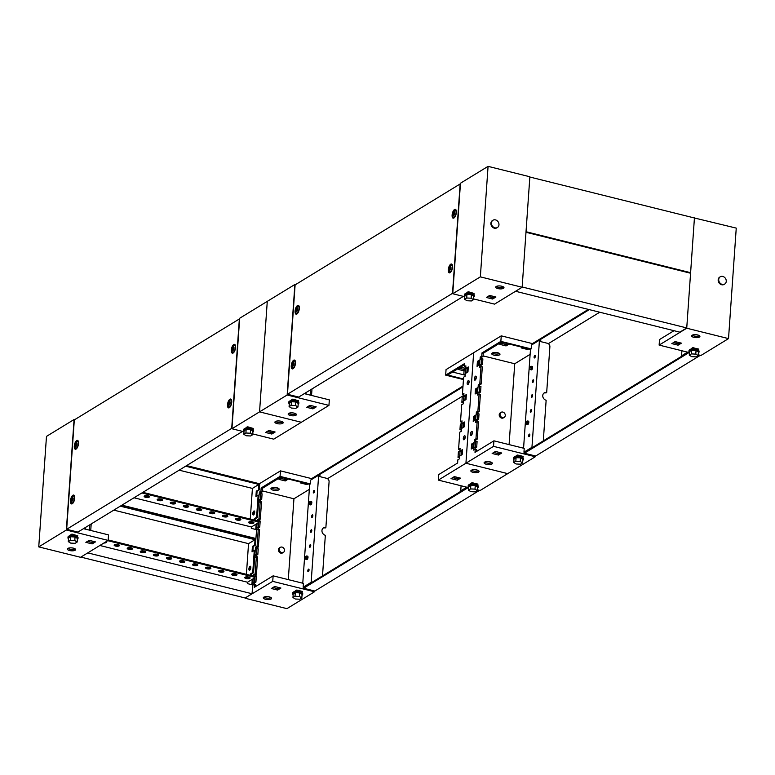 <?xml version="1.0" encoding="UTF-8"?>
<svg xmlns="http://www.w3.org/2000/svg" width="775" height="775" viewBox="0 0 775 775"><rect width="100%" height="100%" fill="white"/><g stroke="black" fill="none" stroke-linecap="round" stroke-linejoin="round"><path stroke-width="1.16" d="M699.428 337.067A4.146 1.463 -176 0 0 699.912 336.447A4.146 1.463 -176 0 0 696.822 334.8A4.146 1.463 -176 0 0 692.114 335.246A4.146 1.463 -176 0 0 691.639 335.866A4.146 1.463 -176 0 0 694.729 337.522A4.146 1.463 -176 0 0 699.428 337.067M674.008 330.702L659.515 339.557L659.128 345.088L689.469 352.635M698.217 354.814L700.92 355.483L728.519 338.607L736.25 228.112L694.129 217.911M659.128 345.088L686.727 328.213L694.448 217.707M686.727 328.213L728.519 338.607M697.829 349.961L698.721 349.234M693.044 347.83L689.576 349.816M678.096 345.175L681.399 343.151L675.132 341.591L671.818 343.616L678.096 345.175L678.183 343.79L673.456 342.618M678.396 343.664L673.659 342.492M682.145 355.987L681.545 355.832L681.893 350.755M681.545 355.832L687.551 352.16M679.869 342.763L678.183 343.79M699.467 335.72A4.146 1.463 4 0 1 695.766 336.243A4.146 1.463 4 0 1 692.182 335.217M692.714 347.743L698.73 349.079L698.023 349.777L692.53 348.411L692.579 347.781M693.238 347.713L698.711 349.351M693.218 347.985L692.53 348.411M698.343 352.935A5.038 1.782 -176 0 0 698.42 352.896A5.038 1.782 -176 0 0 699.002 352.141A5.038 1.782 -176 0 0 695.243 350.135A5.038 1.782 -176 0 0 689.537 350.688A5.038 1.782 -176 0 0 688.956 351.433A5.038 1.782 -176 0 0 689.488 352.315M688.956 351.433L689.014 350.552A5.038 1.782 4 0 1 689.595 349.796A5.038 1.782 4 0 1 695.311 349.254A5.038 1.782 4 0 1 699.06 351.259L699.002 352.141M698.159 355.589L698.411 352.005L696.047 350.523L691.62 350.31L689.547 351.579L689.295 355.173L691.658 356.645L696.086 356.858L698.159 355.589L695.795 354.117L691.368 353.904L689.295 355.173M691.62 350.31L691.368 353.904M696.047 350.523L695.795 354.117M726.252 281.354A4.263 3.575 -121.4 0 1 724.712 284.057A4.263 3.575 -121.4 0 1 720.653 283.64A4.263 3.575 -121.4 0 1 718.725 279.484A4.263 3.575 -121.4 0 1 720.266 276.782A4.263 3.575 -121.4 0 1 724.325 277.198A4.263 3.575 -121.4 0 1 726.252 281.354M724.431 284.212A4.263 3.575 -121.4 0 1 724.16 284.396A4.263 3.575 -121.4 0 1 720.101 283.979A4.263 3.575 -121.4 0 1 718.173 279.823A4.263 3.575 -121.4 0 1 719.713 277.121A4.263 3.575 -121.4 0 1 719.994 276.966M305.902 393.555A2.073 0.862 104 0 1 305.902 393.041A2.073 0.862 104 0 1 305.951 392.634M288.639 413.414A4.146 1.463 -176 0 0 288.164 414.034A4.146 1.463 -176 0 0 291.255 415.681A4.146 1.463 -176 0 0 295.953 415.235A4.146 1.463 -176 0 0 296.428 414.615A4.146 1.463 -176 0 0 293.338 412.968A4.146 1.463 -176 0 0 288.639 413.414M295.992 413.889A4.146 1.463 4 0 1 292.291 414.402A4.146 1.463 4 0 1 288.697 413.375M311.996 388.934L311.54 395.444M310.61 389.786L310.242 395.124M310.843 405.519L309.651 405.509M295.488 284.648L294.878 284.493L287.147 394.998L259.548 411.874L267.278 301.368L294.878 284.493M304.304 393.642L329.336 399.871L328.949 405.393L287.147 394.998M309.467 406.623L310.823 405.8M328.949 405.393L301.349 422.278L259.548 411.874L231.948 428.749L239.678 318.254L267.278 301.368L259.548 411.874L301.349 422.278L273.749 439.154L252.747 433.923M292.843 399.261L289.375 401.247M297.629 401.402L298.52 400.675M309.981 405.306L306.668 407.33L312.935 408.89L316.248 406.865L309.981 405.306M306.387 392.363A2.073 0.862 104 0 1 305.563 393.962M314.708 406.488L313.032 407.514L308.305 406.332M313.032 407.514L312.935 408.89M292.514 399.183L298.511 400.791L293.037 399.144M298.511 400.791L297.813 401.208L292.33 399.842L293.018 399.425M292.33 399.842L292.378 399.212M298.142 404.376A5.038 1.782 -176 0 0 298.22 404.327A5.038 1.782 -176 0 0 298.801 403.572A5.038 1.782 -176 0 0 295.043 401.576A5.038 1.782 -176 0 0 289.337 402.118A5.038 1.782 -176 0 0 288.755 402.874A5.038 1.782 -176 0 0 289.288 403.756M288.755 402.874L288.813 401.993A5.038 1.782 4 0 1 289.395 401.237A5.038 1.782 4 0 1 295.11 400.694A5.038 1.782 4 0 1 298.859 402.69L298.801 403.572M297.958 407.03L298.21 403.436L295.847 401.954L291.419 401.75L289.346 403.01L289.094 406.604L291.458 408.086L295.885 408.299L297.958 407.03L295.595 405.548L291.168 405.335L289.094 406.604M295.847 401.954L295.595 405.548M291.419 401.75L291.168 405.335M496.184 286.498A4.146 1.463 4 0 1 500.892 286.052A4.146 1.463 4 0 1 503.983 287.699A4.146 1.463 4 0 1 503.498 288.319A4.146 1.463 4 0 1 498.8 288.765A4.146 1.463 4 0 1 495.709 287.118A4.146 1.463 4 0 1 496.184 286.498M464.806 296.738L452.745 293.735L460.476 183.229L488.076 166.354L529.868 176.758L522.147 287.254L494.547 304.129L473.544 298.908M488.076 166.354L480.345 276.859L452.745 293.735M522.147 287.254L480.345 276.859M474.048 293.338L473.157 294.064M464.913 293.909L468.381 291.923M495.923 296.999L492.609 299.024L486.342 297.464L489.655 295.44L495.923 296.999M492.919 297.513L488.182 296.331M494.382 296.612L492.706 297.639L487.979 296.467M503.537 286.973A4.146 1.463 4 0 1 499.836 287.486A4.146 1.463 4 0 1 496.252 286.459M492.609 299.024L492.706 297.639M464.826 296.418A5.038 1.782 4 0 1 464.293 295.537A5.038 1.782 4 0 1 464.874 294.781A5.038 1.782 4 0 1 470.58 294.238A5.038 1.782 4 0 1 474.329 296.234A5.038 1.782 4 0 1 473.748 296.99A5.038 1.782 4 0 1 473.68 297.038M474.329 296.234L474.397 295.353A5.038 1.782 -176 0 0 470.638 293.347A5.038 1.782 -176 0 0 464.932 293.899A5.038 1.782 -176 0 0 464.351 294.645L464.293 295.537M464.632 299.266L464.874 295.672L466.947 294.403L471.384 294.616L473.738 296.098L473.496 299.692L471.423 300.952L466.986 300.739L464.632 299.266L466.695 297.997L471.132 298.21L473.496 299.692M471.384 294.616L471.132 298.21M466.947 294.403L466.695 297.997M468.575 291.807L474.038 293.444L468.042 291.836M474.038 293.444L473.351 293.87L467.868 292.504L467.906 291.875M468.555 292.078L467.868 292.504M491.447 222.929A4.263 3.575 -121.4 0 1 492.987 220.226A4.263 3.575 -121.4 0 1 497.037 220.652A4.263 3.575 -121.4 0 1 498.974 224.798A4.263 3.575 -121.4 0 1 497.434 227.501A4.263 3.575 -121.4 0 1 493.375 227.085A4.263 3.575 -121.4 0 1 491.447 222.929M497.153 227.656A4.263 3.575 -121.4 0 1 496.882 227.84A4.263 3.575 -121.4 0 1 492.823 227.424A4.263 3.575 -121.4 0 1 490.895 223.268A4.263 3.575 -121.4 0 1 492.435 220.565A4.263 3.575 -121.4 0 1 492.716 220.41M528.598 435.773A1.337 0.552 -76 0 0 528.899 436.683A1.337 0.552 -76 0 0 529.838 435.007A1.337 0.552 -76 0 0 529.538 434.097A1.337 0.552 -76 0 0 528.598 435.773M530.303 411.322A1.337 0.552 -76 0 0 530.604 412.232A1.337 0.552 -76 0 0 531.553 410.566A1.337 0.552 -76 0 0 531.253 409.646A1.337 0.552 -76 0 0 530.303 411.322M531.35 396.403A1.337 0.552 -76 0 0 531.65 397.313A1.337 0.552 -76 0 0 532.59 395.647A1.337 0.552 -76 0 0 532.289 394.727A1.337 0.552 -76 0 0 531.35 396.403M532.396 381.484A1.337 0.552 -76 0 0 532.696 382.395A1.337 0.552 -76 0 0 533.636 380.728A1.337 0.552 -76 0 0 533.336 379.808A1.337 0.552 -76 0 0 532.396 381.484M534.101 357.033A1.337 0.552 -76 0 0 534.401 357.953A1.337 0.552 -76 0 0 535.351 356.277A1.337 0.552 -76 0 0 535.05 355.367A1.337 0.552 -76 0 0 534.101 357.033M470.483 434A2.073 0.862 -76 0 0 470.948 435.414A2.073 0.862 -76 0 0 472.411 432.818A2.073 0.862 -76 0 0 471.946 431.394A2.073 0.862 -76 0 0 470.483 434M472.411 432.314A2.073 0.862 -76 0 0 471.791 434.32A2.073 0.862 -76 0 0 471.791 434.833M474.348 378.752A2.073 0.862 -76 0 0 474.813 380.167A2.073 0.862 -76 0 0 476.276 377.57A2.073 0.862 -76 0 0 475.811 376.146A2.073 0.862 -76 0 0 474.348 378.752M476.276 377.057A2.073 0.862 -76 0 0 475.647 379.072A2.073 0.862 -76 0 0 475.647 379.576M504.205 417.376L503.372 417.88A2.964 2.48 -121.4 0 1 500.553 417.589A2.964 2.48 -121.4 0 1 499.216 414.702A2.964 2.48 -121.4 0 1 500.282 412.833L501.115 412.319A2.964 2.48 58.6 0 0 500.049 414.199A2.964 2.48 58.6 0 0 501.386 417.086A2.964 2.48 58.6 0 0 504.205 417.376A2.964 2.48 58.6 0 0 505.271 415.497A2.964 2.48 58.6 0 0 503.934 412.61A2.964 2.48 58.6 0 0 501.115 412.319M491.922 462.646A4.146 1.463 4 0 1 488.221 463.159A4.146 1.463 4 0 1 484.627 462.132M491.883 463.983A4.146 1.463 4 0 1 487.184 464.438A4.146 1.463 4 0 1 484.094 462.791A4.146 1.463 4 0 1 484.569 462.171A4.146 1.463 4 0 1 489.267 461.716A4.146 1.463 4 0 1 492.358 463.363A4.146 1.463 4 0 1 491.883 463.983M499.546 353.516A4.146 1.463 4 0 1 495.855 354.039A4.146 1.463 4 0 1 492.261 353.012M492.202 353.051A4.146 1.463 -176 0 0 491.718 353.671A4.146 1.463 -176 0 0 494.808 355.318A4.146 1.463 -176 0 0 499.517 354.863A4.146 1.463 -176 0 0 499.991 354.243A4.146 1.463 -176 0 0 496.901 352.596A4.146 1.463 -176 0 0 492.202 353.051M543.914 393.109A4.146 3.468 58.6 0 1 545.988 392.964L546.675 392.547A4.146 3.468 58.6 0 0 544.244 392.877A4.146 3.468 58.6 0 0 542.887 396.887A4.146 3.468 58.6 0 0 546.143 400.278L543.294 440.888M539.448 340.177L531.437 345.078L531.175 348.915L500.863 341.378L501.251 335.846L473.651 352.722L465.93 463.227L493.53 446.352L493.917 440.83L524.22 448.367L523.948 452.203L531.95 447.311L539.448 340.177L540.747 340.506L540.669 341.61L547.47 343.296A2.964 2.48 58.6 0 1 549.882 346.716L546.675 392.547M476.392 451.534L476.538 449.51L475.23 449.18L475.007 452.387L493.917 440.83M475.404 446.749L475.792 441.227L477.09 441.547L476.712 447.078L475.404 446.749L473.883 447.679L473.709 450.11L475.23 449.18M475.957 438.795L477.168 421.552L478.466 421.881L477.264 439.115L475.957 438.795L474.436 439.725L474.271 442.157L475.792 441.227M477.332 419.12L477.72 413.598L479.028 413.927L478.64 419.449L477.332 419.12L475.811 420.05L475.647 422.482L477.168 421.552M477.894 411.167L479.076 394.155L480.384 394.475L479.192 411.496L477.894 411.167L476.373 412.097L476.199 414.528L477.72 413.598M479.25 391.724L479.638 386.192L480.946 386.522L480.558 392.043L479.25 391.724L477.729 392.644L477.565 395.076L479.076 394.155M479.802 383.761L481.013 366.527L482.321 366.846L481.11 384.09L479.802 383.761L478.291 384.691L478.117 387.122L479.638 386.192M481.178 364.095L481.566 358.573L482.873 358.893L482.486 364.424L481.178 364.095L479.667 365.025L479.493 367.457L481.013 366.527M533.307 447.001L533.859 446.662M523.948 452.203L524.549 452.358M493.53 446.352L535.322 456.746L535.38 455.962M501.251 335.846L532.435 343.606M479.541 364.831L479.89 359.862L477.41 361.382L477.061 366.352L479.541 364.831M477.613 392.46L477.962 387.481L475.472 389.002L475.133 393.971L477.613 392.46M475.695 419.866L476.044 414.887L473.564 416.407L473.215 421.377L475.695 419.866M473.767 447.485L474.116 442.515L471.626 444.036L471.278 449.006L473.767 447.485M481.74 356.142L481.963 352.935L483.271 353.255L483.048 356.461L481.74 356.142L480.219 357.072L480.054 359.493L481.566 358.573M481.963 352.935L500.863 341.378M465.785 367.021L464.351 366.769L465.872 365.839L465.698 368.27L464.177 369.2L463.789 374.732L465.31 373.802L465.145 376.233L463.624 377.163L462.413 394.397L463.934 393.468L463.77 395.899L462.249 396.829L461.861 402.351L463.382 401.421L463.208 403.853L461.697 404.782L460.505 421.803L462.016 420.873L461.852 423.305L460.331 424.235L459.943 429.757L461.464 428.827L461.29 431.258L459.778 432.188L458.567 449.423L460.088 448.502L459.914 450.934L458.403 451.854L458.015 457.386L459.536 456.456L459.362 458.887L457.841 459.817L457.618 463.014L438.718 474.581L438.33 480.103L465.93 463.227L507.722 473.632L535.322 456.746M514.038 457.153L517.516 455.167M523.183 456.582L522.292 457.308M492.144 453.491L495.457 451.457L501.725 453.017L498.422 455.051L492.144 453.491M507.615 343.645L506.143 344.546L501.415 343.364M523.571 448.202L530.478 349.331L501.483 342.124L483.271 353.255M530.478 349.331L531.175 348.915M479.812 361.034L478.718 361.702L478.446 365.5M477.875 388.662L476.78 389.331L476.518 393.128M475.966 416.059L474.862 416.737L474.6 420.534M474.029 443.688L472.934 444.356L472.673 448.153M476.712 447.078L475.191 448.008L475.104 449.258M483.048 356.461L481.527 357.391L481.44 358.651M482.486 364.424L480.965 365.345L480.878 366.604M481.11 384.09L479.589 385.02L479.502 386.279M480.558 392.043L479.037 392.973L478.95 394.233M479.192 411.496L477.681 412.426L477.594 413.676M478.64 419.449L477.119 420.379L477.032 421.639M477.264 439.115L475.743 440.045L475.656 441.304M483.087 355.88L514.736 363.756L509.088 444.598M500.195 452.639L498.519 453.666L493.782 452.484M522.476 347.345L521.439 347.975L527.707 349.535L528.744 348.905M502.878 342.472L499.778 344.362L506.046 345.921L509.156 344.032M530.129 354.349L514.736 363.756M531.95 447.311L532.551 447.456M506.046 345.921L506.143 344.546M498.422 455.051L498.519 453.666M527.707 349.535L527.775 348.663M481.527 357.391L480.219 357.072M480.965 365.345L479.667 365.025M479.589 385.02L478.291 384.691M479.037 392.973L477.729 392.644M477.681 412.426L476.373 412.097M477.119 420.379L475.811 420.05M475.743 440.045L474.436 439.725M475.191 448.008L473.883 447.679M472.934 444.356L471.626 444.036M474.862 416.737L473.564 416.407M476.78 389.331L475.472 389.002M478.718 361.702L477.41 361.382M513.961 459.662A5.038 1.782 4 0 1 513.418 458.781A5.038 1.782 4 0 1 513.999 458.025A5.038 1.782 4 0 1 519.715 457.483A5.038 1.782 4 0 1 523.464 459.478A5.038 1.782 4 0 1 522.883 460.234A5.038 1.782 4 0 1 522.805 460.282M523.464 459.478L523.522 458.597A5.038 1.782 -176 0 0 519.773 456.591A5.038 1.782 -176 0 0 514.067 457.143A5.038 1.782 -176 0 0 513.486 457.889L513.418 458.781M513.757 462.51L514.009 458.916L516.082 457.647L520.519 457.86L522.873 459.343L522.621 462.927L520.548 464.196L516.121 463.983L513.757 462.51L515.83 461.241L520.267 461.454L522.621 462.927M520.519 457.86L520.267 461.454M516.082 457.647L515.83 461.241M517.041 455.119L517.002 455.748L517.69 455.322L517.177 455.08M517.71 455.051L523.193 456.417L517.69 455.322M517.002 455.748L522.486 457.114L523.173 456.688M588.38 309.39L532.057 343.838L531.999 344.662L589.3 309.622M688.152 352.305L524.462 452.406L524.404 453.23L535.641 456.029L700.309 355.338M524.404 453.23L689.072 352.538M599.753 312.218L548.322 343.674M526.148 423.063A1.657 0.688 -76 0 0 526.496 424.196A1.657 0.688 -76 0 0 527.697 422.123A1.657 0.688 -76 0 0 527.291 420.98A1.657 0.688 -76 0 0 526.148 423.063M526.496 424.196L527.504 424.564A1.773 0.736 -76 0 0 527.542 424.574A1.773 0.736 -76 0 0 528.802 422.346A1.773 0.736 -76 0 0 528.395 421.125A1.773 0.736 -76 0 0 528.366 421.125L527.291 420.98M529.974 368.367A1.657 0.688 -76 0 0 530.323 369.491A1.657 0.688 -76 0 0 531.524 367.418A1.657 0.688 -76 0 0 531.117 366.275A1.657 0.688 -76 0 0 529.974 368.367M530.323 369.491L531.33 369.869A1.773 0.736 -76 0 0 531.369 369.878A1.773 0.736 -76 0 0 532.619 367.65A1.773 0.736 -76 0 0 532.222 366.43A1.773 0.736 -76 0 0 532.192 366.42L531.117 366.275M292.582 365.974L293.541 362.826L292.592 365.974M295.236 363.514A3.555 1.482 104 0 1 292.727 367.98A3.555 1.482 104 0 1 291.933 365.548A3.555 1.482 104 0 1 294.442 361.082A3.555 1.482 104 0 1 295.236 363.514M293.948 363.863A1.899 0.785 104 0 1 292.94 366.168A1.899 0.785 104 0 1 292.175 364.938A1.899 0.785 104 0 1 293.183 362.632A1.899 0.785 104 0 1 293.948 363.863M293.802 362.894L292.843 366.042M452.116 215.043A4.553 1.899 104 0 1 453.54 210.558A4.553 1.899 104 0 1 455.729 209.541A4.553 1.899 104 0 1 456.368 212.447A4.553 1.899 104 0 1 453.588 218.153A4.553 1.899 104 0 1 452.116 215.043M295.081 311.075A4.553 1.899 104 0 1 296.496 306.59A4.553 1.899 104 0 1 298.685 305.573A4.553 1.899 104 0 1 299.324 308.479A4.553 1.899 104 0 1 296.544 314.185A4.553 1.899 104 0 1 295.081 311.075M448.299 269.748A4.553 1.899 104 0 1 449.713 265.253A4.553 1.899 104 0 1 451.903 264.246A4.553 1.899 104 0 1 452.542 267.152A4.553 1.899 104 0 1 449.762 272.858A4.553 1.899 104 0 1 448.299 269.748M291.255 365.781A4.553 1.899 104 0 1 292.679 361.286A4.553 1.899 104 0 1 294.858 360.278A4.553 1.899 104 0 1 295.498 363.184A4.553 1.899 104 0 1 292.718 368.89A4.553 1.899 104 0 1 291.255 365.781M463.363 296.379L298.695 397.071L287.457 394.272L295.11 284.88L460.156 183.956L452.503 293.347L287.457 394.272M296.408 311.279L297.358 308.121L296.408 311.279M299.063 308.818A3.555 1.482 104 0 1 296.554 313.284A3.555 1.482 104 0 1 295.75 310.843A3.555 1.482 104 0 1 298.268 306.387A3.555 1.482 104 0 1 299.063 308.818M297.774 309.167A1.899 0.785 104 0 1 296.767 311.472A1.899 0.785 104 0 1 296.002 310.242A1.899 0.785 104 0 1 297.009 307.937A1.899 0.785 104 0 1 297.774 309.167M297.629 308.188L296.67 311.347M449.626 269.942L450.585 266.794L449.626 269.942M452.28 267.482A3.555 1.482 104 0 1 449.771 271.948A3.555 1.482 104 0 1 448.967 269.516A3.555 1.482 104 0 1 451.486 265.05A3.555 1.482 104 0 1 452.28 267.482M450.992 267.83A1.899 0.785 104 0 1 449.984 270.136A1.899 0.785 104 0 1 449.219 268.906A1.899 0.785 104 0 1 450.227 266.6A1.899 0.785 104 0 1 450.992 267.83M450.847 266.862L449.887 270.01M453.452 215.247L454.402 212.088L453.452 215.247M456.107 212.786A3.555 1.482 104 0 1 453.598 217.252A3.555 1.482 104 0 1 452.794 214.811A3.555 1.482 104 0 1 455.312 210.354A3.555 1.482 104 0 1 456.107 212.786M454.809 213.135A1.899 0.785 104 0 1 453.801 215.44A1.899 0.785 104 0 1 453.046 214.21A1.899 0.785 104 0 1 454.053 211.904A1.899 0.785 104 0 1 454.809 213.135M454.673 212.156L453.714 215.314M686.747 327.932L690.573 273.236L525.983 232.277L522.166 286.983L686.747 327.932L679.84 332.155L515.569 291.274M690.612 272.684L694.429 217.978L529.848 177.029L526.022 231.725L690.612 272.684L689.953 273.081M249.686 569.015A2.073 0.862 104 0 1 250.703 566.554A2.073 0.862 -76 0 0 249.686 569.015A2.073 0.862 -76 0 0 249.812 570.109A2.073 0.862 104 0 1 249.686 569.015M248.901 568.821A2.073 0.862 104 0 1 250.364 566.225A2.073 0.862 104 0 1 250.829 567.639A2.073 0.862 104 0 1 249.366 570.245A2.073 0.862 104 0 1 248.901 568.821M85.105 528.066A2.073 0.862 104 0 1 85.153 527.649A2.073 0.862 104 0 0 85.105 528.066A2.073 0.862 104 0 0 85.105 528.569A2.073 0.862 104 0 1 85.105 528.066M103.908 543.004A2.664 0.94 -176 0 0 106.088 542.636A2.664 0.94 -176 0 0 106.398 542.238A2.664 0.94 -176 0 0 106.03 541.715M105.448 542.064A2.664 0.94 -176 0 0 106.146 541.812A2.664 0.94 -176 0 0 106.156 541.803M114.448 544.718A2.664 0.94 -176 0 0 114.138 545.116A2.664 0.94 -176 0 0 116.124 546.181A2.664 0.94 -176 0 0 119.147 545.891A2.664 0.94 -176 0 0 119.457 545.493A2.664 0.94 -176 0 0 117.471 544.428A2.664 0.94 -176 0 0 114.448 544.718A2.664 0.94 -176 0 0 116.783 545.416A2.664 0.94 -176 0 0 119.205 545.058A2.664 0.94 -176 0 0 119.214 545.058M127.507 547.973A2.664 0.94 -176 0 0 127.207 548.371A2.664 0.94 -176 0 0 129.193 549.427A2.664 0.94 -176 0 0 132.215 549.136A2.664 0.94 -176 0 0 132.525 548.739A2.664 0.94 -176 0 0 130.529 547.683A2.664 0.94 -176 0 0 127.507 547.973A2.664 0.94 -176 0 0 129.851 548.661A2.664 0.94 -176 0 0 132.273 548.312A2.664 0.94 -176 0 0 132.273 548.303M140.575 551.219A2.664 0.94 -176 0 0 140.265 551.616A2.664 0.94 -176 0 0 142.251 552.682A2.664 0.94 -176 0 0 145.274 552.391A2.664 0.94 -176 0 0 145.584 551.994A2.664 0.94 -176 0 0 143.598 550.928A2.664 0.94 -176 0 0 140.575 551.219A2.664 0.94 -176 0 0 142.91 551.916A2.664 0.94 -176 0 0 145.332 551.558A2.664 0.94 -176 0 0 145.342 551.558M153.634 554.474A2.664 0.94 -176 0 0 153.324 554.871A2.664 0.94 -176 0 0 155.31 555.927A2.664 0.94 -176 0 0 158.333 555.636A2.664 0.94 -176 0 0 158.642 555.239A2.664 0.94 -176 0 0 156.657 554.183A2.664 0.94 -176 0 0 153.634 554.474A2.664 0.94 -176 0 0 155.969 555.162A2.664 0.94 -176 0 0 158.391 554.813A2.664 0.94 -176 0 0 158.4 554.803M166.693 557.719A2.664 0.94 -176 0 0 166.392 558.116A2.664 0.94 -176 0 0 168.378 559.182A2.664 0.94 -176 0 0 171.401 558.891A2.664 0.94 -176 0 0 171.711 558.494A2.664 0.94 -176 0 0 169.715 557.428A2.664 0.94 -176 0 0 166.693 557.719A2.664 0.94 -176 0 0 169.037 558.417A2.664 0.94 -176 0 0 171.459 558.058L171.459 558.058M179.761 560.974A2.664 0.94 -176 0 0 179.451 561.371A2.664 0.94 -176 0 0 181.437 562.427A2.664 0.94 -176 0 0 184.46 562.137A2.664 0.94 -176 0 0 184.77 561.739A2.664 0.94 -176 0 0 182.784 560.683A2.664 0.94 -176 0 0 179.761 560.974A2.664 0.94 -176 0 0 182.096 561.662A2.664 0.94 -176 0 0 184.518 561.313A2.664 0.94 -176 0 0 184.528 561.303M192.82 564.219A2.664 0.94 -176 0 0 192.51 564.617A2.664 0.94 -176 0 0 194.496 565.682A2.664 0.94 -176 0 0 197.518 565.392A2.664 0.94 -176 0 0 197.828 564.994A2.664 0.94 -176 0 0 195.843 563.929A2.664 0.94 -176 0 0 192.82 564.219M192.81 564.229A2.664 0.94 -176 0 0 195.155 564.917A2.664 0.94 -176 0 0 197.577 564.558A2.664 0.94 -176 0 0 197.586 564.558M205.879 567.474A2.664 0.94 -176 0 0 205.578 567.872A2.664 0.94 -176 0 0 207.564 568.928A2.664 0.94 -176 0 0 210.587 568.637A2.664 0.94 -176 0 0 210.897 568.24A2.664 0.94 -176 0 0 208.901 567.184A2.664 0.94 -176 0 0 205.879 567.474A2.664 0.94 -176 0 0 208.223 568.172A2.664 0.94 -176 0 0 210.645 567.813A2.664 0.94 -176 0 0 210.645 567.804M218.947 570.72A2.664 0.94 -176 0 0 218.637 571.117A2.664 0.94 -176 0 0 220.623 572.183A2.664 0.94 -176 0 0 223.646 571.892A2.664 0.94 -176 0 0 223.956 571.495A2.664 0.94 -176 0 0 221.97 570.429A2.664 0.94 -176 0 0 218.947 570.72A2.664 0.94 -176 0 0 221.282 571.417A2.664 0.94 -176 0 0 223.704 571.059A2.664 0.94 -176 0 0 223.713 571.059M232.006 573.975A2.664 0.94 -176 0 0 231.696 574.372A2.664 0.94 -176 0 0 233.682 575.428A2.664 0.94 -176 0 0 236.714 575.137A2.664 0.94 -176 0 0 237.014 574.74A2.664 0.94 -176 0 0 235.028 573.684A2.664 0.94 -176 0 0 232.006 573.975A2.664 0.94 -176 0 0 234.341 574.672A2.664 0.94 -176 0 0 236.763 574.314A2.664 0.94 -176 0 0 236.772 574.304M245.065 577.22A2.664 0.94 -176 0 0 244.764 577.617A2.664 0.94 -176 0 0 246.75 578.683A2.664 0.94 -176 0 0 249.773 578.392A2.664 0.94 -176 0 0 250.083 577.995A2.664 0.94 -176 0 0 248.087 576.929A2.664 0.94 -176 0 0 245.065 577.22A2.664 0.94 -176 0 0 247.409 577.917A2.664 0.94 -176 0 0 249.831 577.559L249.831 577.559M255.149 551.287L253.522 572.754L252.737 572.56L254.278 550.463L252.04 551.829L252.427 546.298L255.45 545.125L255.876 539.051L121.278 505.562M258.075 551.18L258.162 549.93M257.978 548.884L257.998 546.753M256.942 547.402L257.164 548.681M255.208 550.424L254.278 550.463M120.299 506.162L255.033 539.691L254.665 544.932M253.222 578.915L252.049 593.747L87.778 552.875M256.137 578.809L256.225 577.559M256.05 576.503L256.07 574.382M255.014 575.031L255.237 576.309M252.262 579.342L251.885 584.718L247.438 583.614L247.535 582.228L99.859 545.484M250.403 575.331L250.499 573.926L252.737 572.56M255.033 539.691L248.542 543.653L246.402 574.333M246.218 576.891L246.159 577.714M252.049 593.747L245.152 597.971L80.871 557.089M252.873 551.316L253.212 546.501L255.45 545.125M251.187 575.525L251.284 574.12L253.522 572.754M113.809 510.124L248.542 543.653M107.725 540.669L252.795 576.765L252.853 575.941L108.18 539.942M252.853 575.941A2.964 1.046 4 0 1 254.423 576.988L254.365 577.821A2.964 1.046 -176 0 0 252.795 576.765M254.365 577.821A2.964 1.046 -176 0 1 254.026 578.266L247.535 582.228M252.427 546.298L253.212 546.501M250.499 573.926L251.284 574.12M253.551 513.767A2.073 0.862 104 0 1 254.568 511.297A2.073 0.862 -76 0 0 253.551 513.767A2.073 0.862 -76 0 0 253.677 514.852A2.073 0.862 104 0 1 253.551 513.767M252.766 513.573A2.073 0.862 104 0 1 254.229 510.967A2.073 0.862 104 0 1 254.694 512.391A2.073 0.862 104 0 1 253.231 514.988A2.073 0.862 104 0 1 252.766 513.573M144.441 495.971A2.664 0.94 -176 0 0 144.131 496.368A2.664 0.94 -176 0 0 146.117 497.424A2.664 0.94 -176 0 0 149.139 497.143A2.664 0.94 -176 0 0 149.449 496.736A2.664 0.94 -176 0 0 147.463 495.68A2.664 0.94 -176 0 0 144.441 495.971A2.664 0.94 -176 0 0 146.775 496.668A2.664 0.94 -176 0 0 149.197 496.31A2.664 0.94 -176 0 0 149.207 496.31M157.499 499.216A2.664 0.94 -176 0 0 157.189 499.613A2.664 0.94 -176 0 0 159.175 500.679A2.664 0.94 -176 0 0 162.198 500.388A2.664 0.94 -176 0 0 162.508 499.991A2.664 0.94 -176 0 0 160.522 498.935A2.664 0.94 -176 0 0 157.499 499.216M157.49 499.226A2.664 0.94 -176 0 0 159.834 499.914A2.664 0.94 -176 0 0 162.256 499.565A2.664 0.94 -176 0 0 162.266 499.555M170.558 502.471A2.664 0.94 -176 0 0 170.258 502.868A2.664 0.94 -176 0 0 172.244 503.924A2.664 0.94 -176 0 0 175.266 503.643A2.664 0.94 -176 0 0 175.567 503.237A2.664 0.94 -176 0 0 173.581 502.181A2.664 0.94 -176 0 0 170.558 502.471A2.664 0.94 -176 0 0 172.893 503.169A2.664 0.94 -176 0 0 175.324 502.81L175.324 502.81M183.627 505.717A2.664 0.94 -176 0 0 183.317 506.123A2.664 0.94 -176 0 0 185.303 507.179A2.664 0.94 -176 0 0 188.325 506.889A2.664 0.94 -176 0 0 188.635 506.492A2.664 0.94 -176 0 0 186.649 505.436A2.664 0.94 -176 0 0 183.627 505.717A2.664 0.94 -176 0 0 185.961 506.414A2.664 0.94 -176 0 0 188.383 506.065A2.664 0.94 -176 0 0 188.393 506.056M196.685 508.972A2.664 0.94 -176 0 0 196.375 509.369A2.664 0.94 -176 0 0 198.361 510.425A2.664 0.94 -176 0 0 201.384 510.144A2.664 0.94 -176 0 0 201.694 509.737A2.664 0.94 -176 0 0 199.708 508.681A2.664 0.94 -176 0 0 196.685 508.972M196.676 508.972A2.664 0.94 -176 0 0 199.02 509.669A2.664 0.94 -176 0 0 201.442 509.311A2.664 0.94 -176 0 0 201.452 509.311M209.744 512.217A2.664 0.94 -176 0 0 209.444 512.624A2.664 0.94 -176 0 0 211.43 513.68A2.664 0.94 -176 0 0 214.452 513.389A2.664 0.94 -176 0 0 214.752 512.992A2.664 0.94 -176 0 0 212.767 511.936A2.664 0.94 -176 0 0 209.744 512.217A2.664 0.94 -176 0 0 212.079 512.914A2.664 0.94 -176 0 0 214.51 512.566A2.664 0.94 -176 0 0 214.51 512.556M222.812 515.472A2.664 0.94 -176 0 0 222.502 515.869A2.664 0.94 -176 0 0 224.488 516.925A2.664 0.94 -176 0 0 227.511 516.644A2.664 0.94 -176 0 0 227.821 516.237A2.664 0.94 -176 0 0 225.835 515.181A2.664 0.94 -176 0 0 222.812 515.472A2.664 0.94 -176 0 0 225.147 516.169A2.664 0.94 -176 0 0 227.569 515.811A2.664 0.94 -176 0 0 227.579 515.811M235.871 518.717A2.664 0.94 -176 0 0 235.561 519.124A2.664 0.94 -176 0 0 237.547 520.18A2.664 0.94 -176 0 0 240.57 519.889A2.664 0.94 -176 0 0 240.88 519.492A2.664 0.94 -176 0 0 238.894 518.436A2.664 0.94 -176 0 0 235.871 518.717M235.862 518.727A2.664 0.94 -176 0 0 238.206 519.415A2.664 0.94 -176 0 0 240.628 519.066A2.664 0.94 -176 0 0 240.638 519.056M248.93 521.972A2.664 0.94 -176 0 0 248.63 522.369A2.664 0.94 -176 0 0 250.616 523.425A2.664 0.94 -176 0 0 253.638 523.144A2.664 0.94 -176 0 0 253.938 522.738A2.664 0.94 -176 0 0 251.952 521.682A2.664 0.94 -176 0 0 248.93 521.972A2.664 0.94 -176 0 0 251.265 522.67A2.664 0.94 -176 0 0 253.696 522.311L253.696 522.311M259.015 496.039L257.377 517.506L256.593 517.312L258.143 495.206L255.905 496.572L256.293 491.05L259.315 489.877L259.741 483.803L186.62 465.61M261.931 495.932L262.028 494.683M261.882 493.869L261.737 491.796M260.846 492.338L261.068 493.665M259.073 495.177L258.143 495.206M185.642 466.201L258.898 484.433L258.53 489.684M257.087 523.658L255.915 538.499L121.937 505.164M260.003 523.561L260.09 522.302M259.954 521.488L259.799 519.424M258.908 519.967L259.141 521.284M256.118 524.094L255.75 529.461L251.303 528.356L251.4 526.981L134.017 497.773M254.268 520.083L254.365 518.678L256.593 517.312M258.898 484.433L252.408 488.405L250.267 519.085M250.083 521.643L250.025 522.466M255.915 538.499L255.256 538.896M256.738 496.068L257.077 491.243L259.315 489.877M255.043 520.277L255.149 518.872L257.377 517.506M179.151 470.173L252.408 488.405M141.883 492.958L256.661 521.517L256.719 520.693L142.862 492.358M256.719 520.693A2.964 1.046 4 0 1 258.288 521.74L258.23 522.573A2.964 1.046 -176 0 0 256.661 521.517M258.23 522.573A2.964 1.046 -176 0 1 257.891 523.009L251.4 526.981M256.293 491.05L257.077 491.243M254.365 518.678L255.149 518.872M469.098 381.959A2.073 0.862 -76 0 0 468.633 380.535A2.073 0.862 -76 0 0 467.17 383.131A2.073 0.862 -76 0 0 467.635 384.555A2.073 0.862 -76 0 0 469.098 381.959M469.098 381.445A2.073 0.862 -76 0 0 468.478 383.46A2.073 0.862 -76 0 0 468.478 383.964M465.233 437.207A2.073 0.862 -76 0 0 464.767 435.782A2.073 0.862 -76 0 0 463.305 438.388A2.073 0.862 -76 0 0 463.77 439.803A2.073 0.862 -76 0 0 465.233 437.207M465.233 436.703A2.073 0.862 -76 0 0 464.613 438.708A2.073 0.862 -76 0 0 464.613 439.222M478.63 472.091A4.146 1.463 -176 0 0 479.115 471.471A4.146 1.463 -176 0 0 476.024 469.824A4.146 1.463 -176 0 0 471.316 470.27A4.146 1.463 -176 0 0 470.842 470.89A4.146 1.463 -176 0 0 473.932 472.537A4.146 1.463 -176 0 0 478.63 472.091M477.419 489.829L480.122 490.507L507.722 473.632L465.93 463.227L473.651 352.722L446.051 369.607L445.664 375.129L464.574 363.562L464.351 366.769M465.233 374.974L463.789 374.732M463.857 394.64L462.413 394.397M463.295 402.603L461.861 402.351M461.939 422.046L460.505 421.803M461.377 429.999L459.943 429.757M460.001 449.674L458.567 449.423M459.449 457.628L458.015 457.386M445.664 375.129L463.46 379.556M438.33 480.103L468.672 487.659M460.04 451.118L459.691 456.097L462.171 454.576L462.52 449.607L460.04 451.118L461.338 451.447L461.077 455.245M461.968 423.499L461.619 428.468L464.109 426.948L464.448 421.978L461.968 423.499L463.276 423.818L463.004 427.616M463.886 396.093L463.537 401.062L466.017 399.542L466.366 394.572L463.886 396.093L465.194 396.412L464.923 400.22M465.814 368.464L465.465 373.443L467.955 371.923L468.303 366.943L465.814 368.464L467.122 368.793L466.86 372.591M460.292 368.512L464.157 369.481M477.032 484.985L477.923 484.259M472.246 482.844L468.778 484.83A5.038 1.782 4 0 1 474.513 484.278A5.038 1.782 4 0 1 478.262 486.274L478.204 487.155A5.038 1.782 -176 0 0 474.445 485.16A5.038 1.782 -176 0 0 468.739 485.702A5.038 1.782 -176 0 0 468.158 486.458A5.038 1.782 -176 0 0 468.701 487.339M457.298 480.19L460.602 478.165L454.334 476.606L451.021 478.63L457.298 480.19L457.395 478.814L452.658 477.632M463.498 378.975L447.669 375.032L464.496 364.744M457.599 478.688L452.862 477.507M461.348 491.001L460.747 490.856L461.096 485.77M460.747 490.856L466.753 487.175M452.561 372.039L465.213 375.177M462.442 450.779L461.338 451.447M464.37 423.15L463.276 423.818M466.288 395.744L465.194 396.412M468.216 368.125L467.122 368.793M465.533 368.377L461.968 367.486L458.655 369.51L464.06 370.857M468.158 369.026L467.151 368.774M467.054 369.772L468.148 369.103M459.071 477.787L457.395 478.814M478.669 470.745A4.146 1.463 4 0 1 474.968 471.258A4.146 1.463 4 0 1 471.384 470.231M471.917 482.767L477.933 484.094L477.226 484.792L471.733 483.426L471.781 482.796M472.44 482.728L477.913 484.375M472.421 483.009L471.733 483.426M477.545 487.959A5.038 1.782 -176 0 0 477.623 487.911A5.038 1.782 -176 0 0 478.204 487.155M468.158 486.458L468.216 485.576A5.038 1.782 4 0 1 468.798 484.821M477.361 490.614L477.613 487.02L475.249 485.537L470.822 485.324L468.749 486.593L468.497 490.188L470.861 491.67L475.288 491.873L477.361 490.614L474.998 489.132L470.57 488.918L468.497 490.188M470.822 485.324L470.57 488.918M475.249 485.537L474.998 489.132M67.842 548.429A4.146 1.463 -176 0 0 67.367 549.049A4.146 1.463 -176 0 0 70.457 550.705A4.146 1.463 -176 0 0 75.156 550.25A4.146 1.463 -176 0 0 75.63 549.63A4.146 1.463 -176 0 0 72.54 547.983A4.146 1.463 -176 0 0 67.842 548.429M75.194 548.903A4.146 1.463 4 0 1 71.494 549.427A4.146 1.463 4 0 1 67.9 548.4M91.198 523.958L90.743 530.468M89.813 524.801L89.445 530.139M90.045 540.543L88.854 540.524M74.691 419.662L74.08 419.517L66.35 530.013L38.75 546.888L46.481 436.393L74.08 419.517M83.506 528.666L108.539 534.895L108.151 540.417L66.35 530.013M88.67 541.648L90.026 540.814M108.151 540.417L80.552 557.293L38.75 546.888M72.046 534.285L68.578 536.271A5.038 1.782 4 0 1 74.313 535.709A5.038 1.782 4 0 1 78.062 537.714L78.004 538.596A5.038 1.782 -176 0 0 74.245 536.591A5.038 1.782 -176 0 0 68.539 537.143A5.038 1.782 -176 0 0 67.958 537.889A5.038 1.782 -176 0 0 68.491 538.77M76.832 536.416L77.723 535.69M89.183 540.33L85.87 542.355L92.138 543.914L95.451 541.89L89.183 540.33M85.589 527.387A2.073 0.862 104 0 1 84.766 528.976M93.911 541.502L92.235 542.529L87.507 541.357M92.235 542.529L92.138 543.914M71.717 534.198L77.713 535.806L72.24 534.169M77.713 535.806L77.016 536.232L71.532 534.866L72.22 534.44M71.532 534.866L71.581 534.237M77.345 539.39A5.038 1.782 -176 0 0 77.422 539.352A5.038 1.782 -176 0 0 78.004 538.596M67.958 537.889L68.016 537.007A5.038 1.782 4 0 1 68.597 536.252M77.161 542.045L77.413 538.451L75.049 536.978L70.622 536.765L68.549 538.034L68.297 541.618L70.661 543.101L75.088 543.314L77.161 542.045L74.797 540.572L70.37 540.359L68.297 541.618M75.049 536.978L74.797 540.572M70.622 536.765L70.37 540.359M275.387 421.513A4.146 1.463 4 0 1 280.095 421.067A4.146 1.463 4 0 1 283.185 422.714A4.146 1.463 4 0 1 282.701 423.334A4.146 1.463 4 0 1 278.002 423.78A4.146 1.463 4 0 1 274.912 422.133A4.146 1.463 4 0 1 275.387 421.513M244.009 431.752L231.948 428.749M253.251 428.352L252.359 429.079M244.028 431.433A5.038 1.782 4 0 1 243.495 430.551A5.038 1.782 4 0 1 244.077 429.796A5.038 1.782 4 0 1 249.782 429.253A5.038 1.782 4 0 1 253.532 431.258L253.599 430.367A5.038 1.782 -176 0 0 249.841 428.372A5.038 1.782 -176 0 0 244.135 428.914L247.583 426.948M275.125 432.014L271.812 434.039L265.544 432.479L268.857 430.454L275.125 432.014M272.122 432.528L267.385 431.355M273.585 431.636L271.909 432.663L267.181 431.481M282.739 421.988A4.146 1.463 4 0 1 279.039 422.511A4.146 1.463 4 0 1 275.454 421.484M271.812 434.039L271.909 432.663M253.532 431.258A5.038 1.782 4 0 1 252.95 432.004A5.038 1.782 4 0 1 252.883 432.053M244.135 428.914A5.038 1.782 -176 0 0 243.553 429.67L243.495 430.551M243.834 434.281L244.077 430.697L246.15 429.427L250.587 429.641L252.941 431.113L252.698 434.707L250.625 435.976L246.188 435.763L243.834 434.281L245.898 433.012L250.335 433.225L252.698 434.707M250.587 429.641L250.335 433.225M246.15 429.427L245.898 433.012M247.777 426.822L253.241 428.468L247.244 426.86M253.241 428.468L252.553 428.885L247.07 427.519L247.109 426.899M247.758 427.103L247.07 427.519M307.801 570.788A1.337 0.552 -76 0 0 308.101 571.698A1.337 0.552 -76 0 0 309.041 570.032A1.337 0.552 -76 0 0 308.741 569.112A1.337 0.552 -76 0 0 307.801 570.788M309.506 546.336A1.337 0.552 -76 0 0 309.806 547.257A1.337 0.552 -76 0 0 310.756 545.581A1.337 0.552 -76 0 0 310.455 544.67A1.337 0.552 -76 0 0 309.506 546.336M310.552 531.417A1.337 0.552 -76 0 0 310.853 532.338A1.337 0.552 -76 0 0 311.792 530.662A1.337 0.552 -76 0 0 311.492 529.751A1.337 0.552 -76 0 0 310.552 531.417M311.598 516.508A1.337 0.552 -76 0 0 311.899 517.419A1.337 0.552 -76 0 0 312.838 515.743A1.337 0.552 -76 0 0 312.538 514.833A1.337 0.552 -76 0 0 311.598 516.508M313.303 492.057A1.337 0.552 -76 0 0 313.604 492.968A1.337 0.552 -76 0 0 314.553 491.292A1.337 0.552 -76 0 0 314.253 490.381A1.337 0.552 -76 0 0 313.303 492.057M283.408 552.391L282.575 552.904A2.964 2.48 -121.4 0 1 279.756 552.604A2.964 2.48 -121.4 0 1 278.419 549.727A2.964 2.48 -121.4 0 1 279.484 547.847L280.317 547.344A2.964 2.48 58.6 0 0 279.252 549.213A2.964 2.48 58.6 0 0 280.589 552.1A2.964 2.48 58.6 0 0 283.408 552.391A2.964 2.48 58.6 0 0 284.473 550.521A2.964 2.48 58.6 0 0 283.137 547.634A2.964 2.48 58.6 0 0 280.317 547.344M271.124 597.661A4.146 1.463 4 0 1 267.423 598.174A4.146 1.463 4 0 1 263.829 597.147M271.085 599.007A4.146 1.463 4 0 1 266.387 599.453A4.146 1.463 4 0 1 263.297 597.806A4.146 1.463 4 0 1 263.771 597.186A4.146 1.463 4 0 1 268.47 596.74A4.146 1.463 4 0 1 271.56 598.387A4.146 1.463 4 0 1 271.085 599.007M278.748 488.541A4.146 1.463 4 0 1 275.057 489.054A4.146 1.463 4 0 1 271.463 488.027M271.405 488.066A4.146 1.463 -176 0 0 270.921 488.686A4.146 1.463 -176 0 0 274.011 490.333A4.146 1.463 -176 0 0 278.719 489.887A4.146 1.463 -176 0 0 279.194 489.267A4.146 1.463 -176 0 0 276.103 487.62A4.146 1.463 -176 0 0 271.405 488.066M323.117 528.124A4.146 3.468 58.6 0 1 325.19 527.988L325.878 527.562A4.146 3.468 58.6 0 0 323.446 527.891A4.146 3.468 58.6 0 0 322.09 531.912A4.146 3.468 58.6 0 0 325.345 535.292L322.497 575.903M245.152 597.971L272.732 581.366L273.12 575.844L303.422 583.381L303.151 587.227L311.153 582.325L318.651 475.201L319.949 475.521L319.872 476.625L326.672 478.32A2.964 2.48 58.6 0 1 329.084 481.73L325.878 527.562M255.595 586.559L255.74 584.524L254.432 584.205L254.21 587.402L273.12 575.844M254.607 581.773L254.994 576.242L256.293 576.571L255.915 582.093L254.607 581.773L253.086 582.693L252.912 585.125L254.432 584.205M255.159 573.81L256.37 556.576L257.668 556.896L256.467 574.139L255.159 573.81L253.638 574.74L253.541 576.164M256.535 554.144L256.922 548.623L258.23 548.942L257.843 554.464L256.535 554.144L255.014 555.074L254.849 557.506L256.37 556.576M257.097 546.191L258.278 529.17L259.586 529.499L258.395 546.511L257.097 546.191L255.576 547.111L255.401 549.543L256.922 548.623M258.453 526.738L258.84 521.217L260.148 521.536L259.761 527.068L258.453 526.738L256.932 527.668L256.767 530.1L258.278 529.17M259.005 518.785L260.216 501.541L261.524 501.871L260.313 519.105L259.005 518.785L257.494 519.715L257.407 520.916M260.381 499.11L260.768 493.588L262.076 493.917L261.688 499.439L260.381 499.11L258.869 500.04L258.695 502.471L260.216 501.541M312.509 582.015L313.061 581.676M318.651 475.201L310.639 480.093L310.378 483.929L280.066 476.392L280.453 470.871L311.637 478.621M303.151 587.227L303.752 587.373M272.732 581.366L314.524 591.771L314.582 590.986M258.608 499.933L259.092 494.876L258.579 495.196M256.68 527.562L257.097 523.493M254.762 554.968L255.246 549.911L254.345 550.453M252.834 582.587L253.231 578.751M254.307 576.658L254.994 576.242M258.259 521.565L258.84 521.217M260.942 491.156L261.165 487.95L262.473 488.279L262.25 491.486L260.942 491.156L259.422 492.086L259.257 494.518L260.768 493.588M261.165 487.95L280.066 476.392M280.453 470.871L259.431 483.726M245.132 598.242L286.924 608.646L314.524 591.771M293.241 592.168L296.718 590.192M302.386 591.596L301.494 592.323M271.347 588.506L274.66 586.481L280.928 588.041L277.624 590.066L271.347 588.506M286.818 478.669L285.345 479.56L280.618 478.388M302.773 583.226L309.68 484.356L280.686 477.138L262.473 488.279M309.68 484.356L310.378 483.929M255.915 582.093L254.394 583.023L254.307 584.282M262.25 491.486L260.729 492.416L260.642 493.665M261.688 499.439L260.168 500.369L260.08 501.628M260.313 519.105L258.802 520.035L258.705 521.294M259.761 527.068L258.24 527.988L258.153 529.248M258.395 546.511L256.883 547.441L256.796 548.7M257.843 554.464L256.322 555.394L256.234 556.653M256.467 574.139L254.946 575.069L254.859 576.319M262.289 490.904L293.938 498.78L288.29 579.623M279.397 587.653L277.721 588.68L272.984 587.508M301.678 482.36L300.642 482.99L306.91 484.559L307.946 483.92M282.081 477.487L278.981 479.386L285.248 480.946L288.358 479.047M309.332 489.364L293.938 498.78M311.153 582.325L311.753 582.48M285.248 480.946L285.345 479.56M277.624 590.066L277.721 588.68M306.91 484.559L306.978 483.677M260.729 492.416L259.422 492.086M260.168 500.369L258.869 500.04M258.802 520.035L257.494 519.715M258.24 527.988L256.932 527.668M256.883 547.441L255.576 547.111M256.322 555.394L255.014 555.074M254.946 575.069L253.638 574.74M254.394 583.023L253.086 582.693M293.163 594.677A5.038 1.782 4 0 1 292.621 593.795A5.038 1.782 4 0 1 293.202 593.04A5.038 1.782 4 0 1 298.918 592.497A5.038 1.782 4 0 1 302.667 594.502A5.038 1.782 4 0 1 302.085 595.248A5.038 1.782 4 0 1 302.008 595.297M302.667 594.502L302.725 593.611A5.038 1.782 -176 0 0 298.976 591.616A5.038 1.782 -176 0 0 293.27 592.158A5.038 1.782 -176 0 0 292.688 592.914L292.621 593.795M292.96 597.525L293.212 593.931L295.285 592.672L299.722 592.885L302.076 594.357L301.824 597.951L299.751 599.22L295.323 599.007L292.96 597.525L295.033 596.256L299.47 596.469L301.824 597.951M299.722 592.885L299.47 596.469M295.285 592.672L295.033 596.256M296.244 590.143L296.205 590.763L296.893 590.347L296.379 590.104M296.912 590.066L302.395 591.432L296.893 590.347M296.205 590.763L301.688 592.129L302.376 591.712M463.004 386.066L311.259 478.853L311.201 479.686L462.946 386.89M467.354 487.33L303.664 587.421L303.606 588.254L314.844 591.044L479.512 490.352M303.606 588.254L468.274 487.552M463.808 395.357L327.525 478.688M305.35 558.087A1.657 0.688 -76 0 0 305.699 559.211A1.657 0.688 -76 0 0 306.9 557.138A1.657 0.688 -76 0 0 306.493 555.995A1.657 0.688 -76 0 0 305.35 558.087M305.699 559.211L306.706 559.589A1.773 0.736 -76 0 0 306.745 559.598A1.773 0.736 -76 0 0 308.004 557.361A1.773 0.736 -76 0 0 307.597 556.15A1.773 0.736 -76 0 0 307.568 556.14L306.493 555.995M309.177 503.382A1.657 0.688 -76 0 0 309.525 504.515A1.657 0.688 -76 0 0 310.727 502.442A1.657 0.688 -76 0 0 310.32 501.299A1.657 0.688 -76 0 0 309.177 503.382M309.525 504.515L310.533 504.883A1.773 0.736 -76 0 0 310.572 504.893A1.773 0.736 -76 0 0 311.821 502.665A1.773 0.736 -76 0 0 311.424 501.454A1.773 0.736 -76 0 0 311.395 501.444L310.32 501.299M71.784 500.999L72.743 497.841L71.784 500.999M74.448 498.538A3.555 1.482 104 0 1 71.93 502.994A3.555 1.482 104 0 1 71.135 500.563A3.555 1.482 104 0 1 73.644 496.097A3.555 1.482 104 0 1 74.448 498.538M73.15 498.877A1.899 0.785 104 0 1 72.143 501.183A1.899 0.785 104 0 1 71.378 499.962A1.899 0.785 104 0 1 72.385 497.647A1.899 0.785 104 0 1 73.15 498.877M73.005 497.908L72.046 501.057M231.328 350.067A4.553 1.899 104 0 1 232.742 345.573A4.553 1.899 104 0 1 234.932 344.565A4.553 1.899 104 0 1 235.571 347.471A4.553 1.899 104 0 1 232.791 353.177A4.553 1.899 104 0 1 231.328 350.067M74.284 446.1A4.553 1.899 104 0 1 75.708 441.605A4.553 1.899 104 0 1 77.888 440.597A4.553 1.899 104 0 1 78.527 443.503A4.553 1.899 104 0 1 75.747 449.209A4.553 1.899 104 0 1 74.284 446.1M227.501 404.763A4.553 1.899 104 0 1 228.916 400.268A4.553 1.899 104 0 1 231.105 399.261A4.553 1.899 104 0 1 231.744 402.167A4.553 1.899 104 0 1 228.964 407.873A4.553 1.899 104 0 1 227.501 404.763M70.457 500.795A4.553 1.899 104 0 1 71.881 496.3A4.553 1.899 104 0 1 74.061 495.293A4.553 1.899 104 0 1 74.7 498.199A4.553 1.899 104 0 1 71.92 503.905A4.553 1.899 104 0 1 70.457 500.795M242.565 431.394L77.897 532.086L66.66 529.296L74.313 419.895L239.359 318.971L231.706 428.372L66.66 529.296M75.611 446.293L76.57 443.145L75.611 446.293M78.265 443.843A3.555 1.482 104 0 1 75.756 448.299A3.555 1.482 104 0 1 74.952 445.867A3.555 1.482 104 0 1 77.471 441.401A3.555 1.482 104 0 1 78.265 443.843M76.977 444.182A1.899 0.785 104 0 1 75.969 446.487A1.899 0.785 104 0 1 75.204 445.257A1.899 0.785 104 0 1 76.212 442.951A1.899 0.785 104 0 1 76.977 444.182M76.832 443.213L75.872 446.361M228.828 404.967L229.787 401.808L228.828 404.967M231.483 402.506A3.555 1.482 104 0 1 228.974 406.962A3.555 1.482 104 0 1 228.17 404.531A3.555 1.482 104 0 1 230.688 400.074A3.555 1.482 104 0 1 231.483 402.506M230.194 402.845A1.899 0.785 104 0 1 229.187 405.151A1.899 0.785 104 0 1 228.422 403.93A1.899 0.785 104 0 1 229.429 401.615A1.899 0.785 104 0 1 230.194 402.845M230.049 401.876L229.09 405.025M232.655 350.261L233.614 347.113L232.655 350.261M235.309 347.81A3.555 1.482 104 0 1 232.8 352.267A3.555 1.482 104 0 1 231.996 349.835A3.555 1.482 104 0 1 234.515 345.369A3.555 1.482 104 0 1 235.309 347.81M234.011 348.149A1.899 0.785 104 0 1 233.004 350.455A1.899 0.785 104 0 1 232.248 349.225A1.899 0.785 104 0 1 233.256 346.919A1.899 0.785 104 0 1 234.011 348.149M233.876 347.181L232.917 350.329M691.784 349.176L691.852 348.227M724.712 284.057L724.16 284.396M720.266 276.782L719.713 277.121M291.584 400.607L291.652 399.658M467.122 293.27L467.189 292.32M492.987 220.226L492.435 220.565M497.434 227.501L496.882 227.84M516.247 456.514L516.315 455.564M292.727 367.98L293.667 368.212M294.442 361.082L295.382 361.315M296.554 313.284L297.493 313.517M298.268 306.387L299.208 306.619M449.771 271.948L450.711 272.18M451.486 265.05L452.426 265.282M453.598 217.252L454.537 217.484M455.312 210.354L456.252 210.587M470.987 484.191L471.055 483.242M70.787 535.632L70.854 534.682M246.324 428.284L246.392 427.335M295.459 591.528L295.517 590.579M71.93 502.994L72.869 503.227M73.644 496.097L74.584 496.339M75.756 448.299L76.696 448.531M77.471 441.401L78.411 441.634M228.974 406.962L229.913 407.204M230.688 400.074L231.628 400.307M232.8 352.267L233.74 352.499M234.515 345.369L235.455 345.602"/></g></svg>
